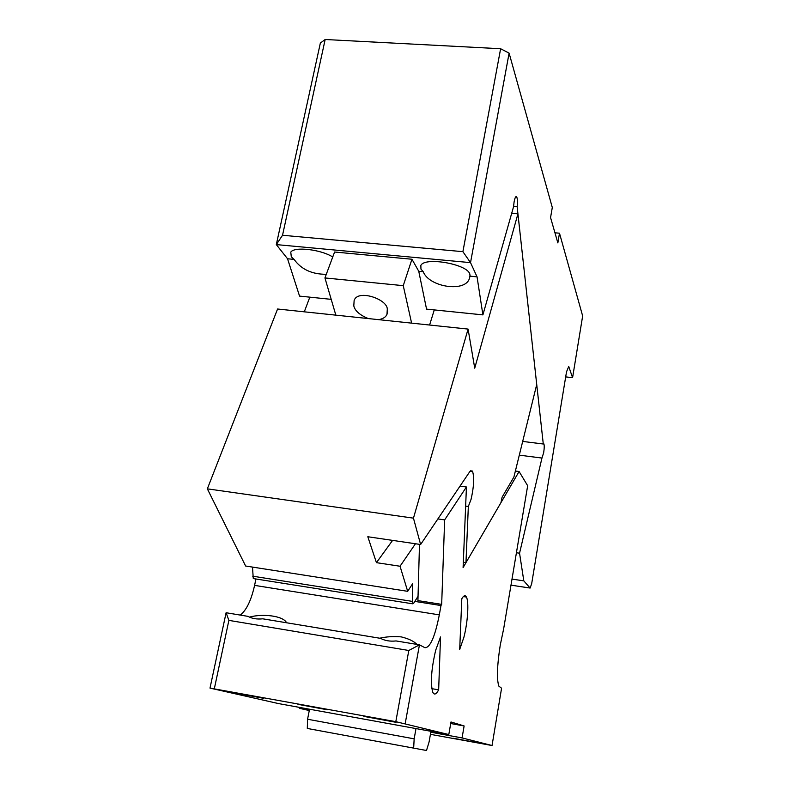 <?xml version="1.0" encoding="UTF-8"?>
<svg xmlns="http://www.w3.org/2000/svg" width="790" height="790" viewBox="0 0 790 790"><rect width="100%" height="100%" fill="white"/><g stroke="black" fill="none" stroke-linecap="round" stroke-linejoin="round"><path stroke-width="1.19" d="M565.68 376.899L572.582 377.669L582.655 315.99L559.488 233.198L557.849 242.895L550.561 217.576L552.299 207.494L509.106 53.137L470.524 262.635L462.901 251.674L500.623 48.733L509.106 53.137M500.623 48.733L325.164 39.5L282.534 235.262L276.312 244.594L320.355 43.065L325.164 39.5M462.901 251.674L282.534 235.262M368.318 318.568C359.845 315.101 355.006 310.895 353.801 305.928L354.127 300.526C357.692 288.893 387.811 299.242 387.288 309.384L386.972 314.351C385.816 317.116 383.022 318.884 378.598 319.654M403.256 285.654L324.937 277.942L334.585 252.02L411.955 259.238L403.256 285.654L411.61 323.13M522.684 441.422L543.283 444L517.154 206.773C517.648 201.361 517.43 197.974 516.512 196.621C515.673 196.177 514.873 197.935 514.102 201.894L513.51 206.881L482.907 314.884L477.051 276.846L470.04 276.174L469.734 273.745C466.386 263.83 424.576 256.75 420.853 265.45L420.952 269.104L423.233 271.711L418.759 271.286L411.955 259.238M477.051 276.846L470.524 262.635L276.312 244.594L287.54 258.765L294.087 259.387C301.237 269.38 311.981 274.357 326.3 274.288M332.738 256.997C320.957 249.423 294.315 246.362 290.779 252.109L291.293 256.79L294.087 259.387M423.233 271.711C429.207 287.521 466.801 292.883 469.625 277.596L470.04 276.174M482.907 314.884L426.551 309.117L418.759 271.286M331.207 299.351L299.548 296.102L287.54 258.765M517.154 206.773L513.539 206.476M543.283 444L543.846 443.832C544.399 445.185 544.34 448.137 543.668 452.69L541.96 458.052L519.297 455.159M541.96 458.052L519.553 553.198L516.423 552.743M519.553 553.198L523.81 580.867L512.009 579.09M572.582 377.669L568.731 366.481L566.509 371.893L531.68 583.672L530.12 588.056L510.992 585.153M530.12 588.056L523.81 580.867M324.937 277.942L335.839 315.151M559.488 233.198L554.945 232.813M430.965 731.313L430.797 732.231L462.071 737.919L492.042 745.523L430.422 734.345M309.364 710.121L299.42 708.314L299.598 707.415M309.285 710.536L299.42 708.314M453.48 738.285L477.95 742.778L453.48 738.285M492.042 745.523L501.581 688.218L498.875 686.155C496.604 679.479 497.068 665.792 500.248 645.104L503.665 628.761L527.671 485.741L519.089 471.512L463.098 567.595L466.436 486.976L460.027 486.117M462.071 737.919L464.125 725.951L450.981 721.981L448.799 734.552L395.81 721.665L408.805 650.486L419.46 644.818L424.911 647.701C430.125 647.84 434.935 636.898 439.319 614.877L440.988 605.535L414.829 601.397M440.988 605.535L441.669 604.36L444.651 519.889L466.436 486.976M448.799 734.552L278.435 703.564L210.002 688.11L226.098 612.734L248.03 616.368C252.03 618.619 256.928 619.429 262.744 618.817L380.563 638.36C384.977 640.72 390.142 641.579 396.047 640.937L419.46 644.818L405.221 723.492M461.804 598.761L459.701 649.41L463.928 637.184C467.789 622.214 469.082 601.822 466.426 597.052C465.261 594.87 463.72 595.433 461.804 598.761M440.524 636.957L435.685 650.229C431.32 669.031 430.323 682.985 432.693 692.07C434.154 695.259 436.149 694.519 438.657 689.848L440.524 636.957M464.125 725.951L450.705 723.541M430.797 732.231L429.079 741.988L426.501 750.5L307.31 728.449L307.567 719.246L309.542 709.223M240.279 615.084C246.46 610.245 251.23 600.341 254.587 585.38L255.93 578.981M519.089 471.512L515.386 471.028M441.669 604.36L417.92 600.617L419.49 544.34M444.651 519.889L437.877 518.931M379.704 638.221C386.271 636.681 393.459 636.236 401.271 636.888C408.766 638.755 413.97 641.253 416.883 644.393M249.472 617.118C262.547 613.445 283.264 615.736 286.572 622.767M395.81 721.665L210.002 688.11M232.507 692.573L263.682 698.34L232.507 692.573M327.317 709.766L297.929 704.334L327.317 709.766M363.785 716.382L396.165 722.337L363.785 716.382M438.657 689.848L431.824 688.663M416.004 728.587L414.157 738.838L413.664 748.189M226.098 612.734L228.883 620.377L214.327 688.771M408.805 650.486L228.883 620.377M414.157 738.838L307.567 719.246M468.342 506.479L465.962 562.668L500.969 502.598L502.104 497.177L513.895 477.061L536.726 384.503L517.934 213.823L474.731 368.17L468.085 329.084L413.456 518.151L420.616 544.508L469.813 471.6L472.45 471.067C474.425 477.012 473.97 486.403 471.097 499.25L468.342 506.479L465.646 506.104M420.616 544.508L367.814 536.746L376.435 562.658L392.591 540.39M415.441 543.747L400.046 566.242L376.435 562.658M465.962 562.668L463.315 562.273M413.456 518.151L207.345 488.842L245.621 566.015L407.689 591.325L400.046 566.242M418.048 596.272L413.486 603.56L412.499 603.787L254.311 578.724M517.934 213.823L511.693 213.3M309.818 297.159L304.298 311.823M434.273 309.907L429.592 325.026M468.085 329.084L277.576 309.009L207.345 488.842M407.689 591.325L412.666 583.622L412.499 603.787M252.494 567.082L253.274 578.566M439.319 614.877L254.587 585.38M412.202 601.378L252.701 576.187M386.972 314.351L387.554 311.408M516.512 196.621L515.998 196.582M469.625 277.596L470.109 274.969M466.426 597.052L463.345 596.569M472.45 471.067L470.475 470.8"/></g></svg>
